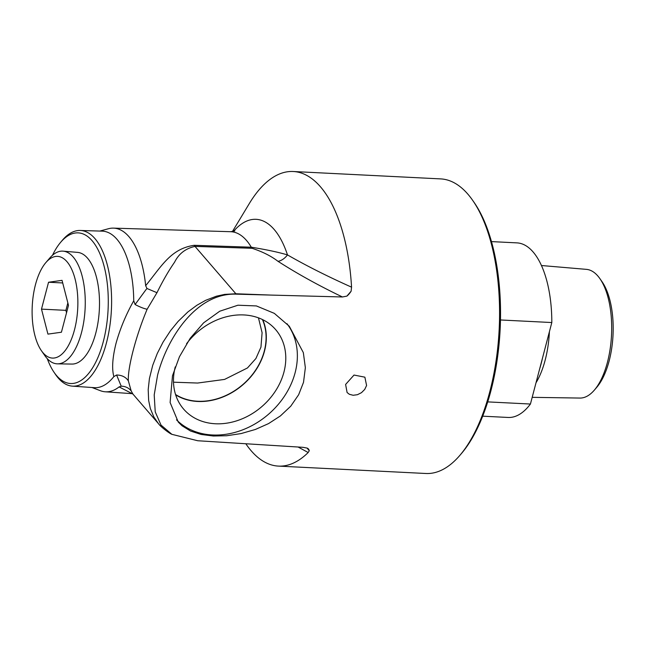 <?xml version="1.0" encoding="UTF-8"?>
<svg xmlns="http://www.w3.org/2000/svg" width="645" height="645" viewBox="0 0 645 645"><rect width="100%" height="100%" fill="white"/><g stroke="black" fill="none" stroke-linecap="round" stroke-linejoin="round"><path stroke-width="0.97" d="M245.834 443.76A147.487 65.943 -87.1 0 0 278.438 466.101A147.487 65.943 -87.1 0 0 308.173 452.524L309.278 450.702L307.052 448.073L302.989 447.324L197.733 440.745L171.892 434.335L161.016 425.087L155.227 411.857L154.203 394.933L157.598 375.027C167.668 336.464 197.209 292.669 236.183 294.16L342.431 296.974L346.921 296.103L351.122 291.193L351.557 287.162A147.487 65.943 -87.1 0 0 293.201 171.506A147.487 65.943 -87.1 0 0 249.349 203.489L232.369 231.636M172.489 375.769L179.439 356.766L190.243 338.23L203.618 322.839L219.743 311.221L237.932 305.214L256.379 305.932L274.302 313.349L289.299 326.257L303.335 352.622L305.359 367.698L303.513 382.34L298.635 394.756L290.75 406.189L280.406 415.928L268.546 423.604L255.388 429.457L241.101 433.569L226.718 435.746L213.302 436.012L201.159 434.464L190.549 431.037L182.043 425.781L178.27 422.08L170.111 402.52L172.489 375.769M345.607 384.444L354.024 375.051L364.877 377.18L366.586 385.5L364.707 389.451L361.474 392.676L357.411 394.708L353.162 395.272L349.38 394.305L347.099 392.523L345.607 384.444M293.201 171.506L440.672 178.899A147.487 65.943 92.9 0 1 472.608 200.273A147.487 65.943 92.9 0 1 489.805 391.676A147.487 65.943 92.9 0 1 459.821 455.418A147.487 65.943 92.9 0 1 425.91 473.495L278.438 466.101M258.46 317.856L262.096 332.723L260.951 347.139L255.912 358.515L247.454 367.964L224.589 379.413L197.636 383.041L173.505 382.195M307.705 448.364L307.052 448.073M41.417 350.711L44.868 355.661A56.421 25.228 -87.1 0 0 57.478 363.844A56.421 25.228 -87.1 0 0 72.006 354.428A56.421 25.228 -87.1 0 0 84.834 292.209A56.421 25.228 -87.1 0 0 63.129 251.155A56.421 25.228 -87.1 0 0 49.762 258.04L45.827 262.62A50.915 22.768 -87.1 0 0 32.25 306.093A50.915 22.768 -87.1 0 0 41.417 350.711A50.915 22.768 -87.1 0 0 65.903 349.59A50.915 22.768 -87.1 0 0 75.546 280.914A50.915 22.768 -87.1 0 0 45.827 262.62M63.129 251.155L77.569 252.389A55.922 25.002 92.9 0 1 99.08 293.072A55.922 25.002 92.9 0 1 86.374 354.726A55.922 25.002 92.9 0 1 71.974 364.07L57.478 363.844M61.428 332.223L47.932 334.118L41.49 309.124L48.544 282.244L62.041 280.349L68.483 305.343L61.428 332.223M48.544 282.244L62.71 282.953M41.49 309.124L65.895 310.35L67.846 302.892M66.524 312.801L65.895 310.35M599.915 278.664L602.019 281.68A61.082 27.316 92.9 0 1 609.138 360.958A61.082 27.316 92.9 0 1 596.722 387.355L594.327 390.144A64.444 28.815 -87.1 0 0 607.429 362.297A64.444 28.815 -87.1 0 0 599.915 278.664A64.444 28.815 -87.1 0 0 586.41 269.36L541.421 265.522M532.19 397.336L579.96 398.062A64.444 28.815 -87.1 0 0 594.327 390.144M500.472 319.968L551.814 322.54L542.518 357.991A74.836 33.459 92.9 0 1 539.736 368.585L530.432 404.036L487.733 401.891M542.518 357.991L539.736 368.585M482.702 416.178L508.163 417.46A87.398 39.079 -87.1 0 0 530.432 404.036M551.814 322.54A87.398 39.079 -87.1 0 0 516.911 242.875L491.458 241.601M459.821 455.418L461.377 453.604A145.302 64.968 -87.1 0 0 500.133 329.547A145.302 64.968 -87.1 0 0 473.978 202.232L472.608 200.273M262.41 319.533A59.074 47.843 -40.8 0 1 264.305 351.025A59.074 47.843 -40.8 0 1 175.553 394.498M175.666 394.861A59.324 48.053 139.2 0 0 264.523 351.041A59.324 48.053 139.2 0 0 262.757 319.694M186.55 343.745A60.799 49.246 -40.8 0 1 274.222 328.055A60.799 49.246 -40.8 0 1 283.945 372.076A60.799 49.246 -40.8 0 1 238.295 420.298A60.799 49.246 -40.8 0 1 182.261 407.43A60.799 49.246 -40.8 0 1 175.247 366.908M119.107 386.911L132.225 393.668L105.248 391.789A81.939 36.636 -87.1 0 0 119.107 386.911L121.365 386.178A105.167 59.469 -39.7 0 1 120.881 385.404L116.6 374.995L113.851 376.599C111.73 368.795 112.448 357.749 115.995 343.479C120.018 328.902 125.936 314.663 133.741 300.772L135.095 304.513C139.78 306.988 143.787 308.568 147.124 309.253L156.969 292.701L146.987 288.5A105.143 77.65 109.5 0 0 146.004 289.645L135.095 304.513M156.969 292.701C162.846 280.777 168.724 270.61 174.593 262.184C178.786 253.735 185.591 248.47 195 246.398L252.074 248.293C262.459 251.695 271.102 256.033 278.003 261.322A13.658 8.675 123.9 0 0 287.485 254.912C278.317 252.187 266.256 249.615 251.3 247.204L194.218 245.302C170.691 248.736 161.548 266.296 145.657 285.687A81.939 36.636 -87.1 0 0 113.447 228.128A81.939 36.636 -87.1 0 0 108.481 228.725L99.782 231.071M91.945 387.5L100.362 390.701A81.939 36.636 -87.1 0 0 105.248 391.789M176.512 419.847A73.337 59.396 139.2 0 0 243.496 429.53A73.337 59.396 139.2 0 0 295.144 372.633A73.337 59.396 139.2 0 0 286.985 323.701M52.463 255.291A75.433 33.734 92.9 0 1 60.493 242.488A75.433 33.734 92.9 0 1 99.83 253.582A75.433 33.734 92.9 0 1 103.281 341.697A75.433 33.734 92.9 0 1 53.995 372.213A75.433 33.734 92.9 0 1 47.279 358.668M236.183 294.16A13.658 5.902 -87.9 0 0 235.877 293.765L224.71 294.386L216.389 296.208L205.634 300.328L196.806 305.311L187.913 311.922L178.141 321.371L170.53 330.683L163.048 342.14L157.267 353.476L152.736 365.28L149.422 378.51L148.197 389.604L148.648 400.44L150.333 408.478L153.889 417.057L158.557 423.765C160.226 426.426 169.401 433.48 171.892 434.335M132.177 393.66L132.991 394.143L131.193 390.951C128.806 387.919 125.533 386.331 121.365 386.178M298.103 447.017L308.173 452.524M309.278 450.702A13.658 6.16 117.3 0 0 307.601 448.307M131.193 390.951L128.347 380.848C125.815 377.075 121.905 375.124 116.6 374.995M128.347 380.848C127.621 367.61 135.966 335.843 147.124 309.253M145.657 285.687L146.987 288.5M351.557 287.162C327.805 276.544 306.448 265.796 287.485 254.912A97.863 43.755 -87.1 0 0 233.49 231.426M346.921 296.103A13.658 6.256 116.2 0 0 351.122 291.193M133.741 300.772A78.368 35.04 -87.1 0 0 102.152 231.136L80.174 230.467A77.932 34.846 -87.1 0 0 62.226 240.416L60.493 242.488M53.995 372.213L55.51 374.447A77.932 34.846 -87.1 0 0 72.369 386.137L94.307 387.669A78.368 35.04 -87.1 0 0 113.851 376.599M72.369 386.137A77.932 34.846 -87.1 0 0 106.433 342.914A77.932 34.846 -87.1 0 0 80.174 230.467M536.003 382.808A66.645 29.799 -87.1 0 0 545.17 360.112A66.645 29.799 -87.1 0 0 549.411 331.707M113.447 228.128L230.628 231.708A84.221 37.66 92.9 0 1 251.3 247.204A13.658 5.999 91.9 0 0 252.074 248.293M269.691 295.031L235.877 293.765L195 246.398A13.658 5.999 91.9 0 1 194.218 245.302M278.003 261.322C297.305 273.722 318.783 285.606 342.431 296.974M132.991 394.143L158.549 423.757M230.628 231.708L234.861 230.942"/></g></svg>

